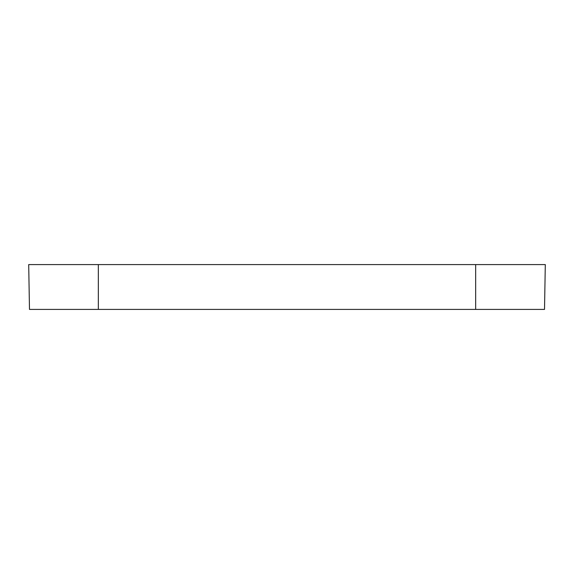 <?xml version="1.0" encoding="UTF-8"?>
<svg xmlns="http://www.w3.org/2000/svg" width="574" height="574" viewBox="0 0 574 574"><rect width="100%" height="100%" fill="white"/><g stroke="black" fill="none" stroke-linecap="round" stroke-linejoin="round"><path stroke-width="0.86" d="M29.482 309.408L544.518 309.408L545.3 264.592L28.7 264.592L29.482 309.408M475.659 309.408L475.659 264.592M98.341 309.408L98.341 264.592"/></g></svg>
